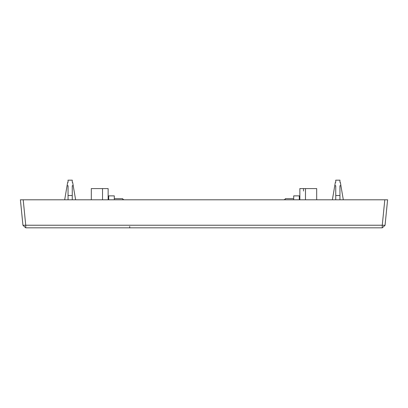 <?xml version="1.0" encoding="UTF-8"?>
<svg xmlns="http://www.w3.org/2000/svg" width="408" height="408" viewBox="0 0 408 408"><rect width="100%" height="100%" fill="white"/><g stroke="black" fill="none" stroke-linecap="round" stroke-linejoin="round"><path stroke-width="0.61" d="M23.195 199.798L20.4 199.798L22.95 225.303L25.74 225.231L23.195 199.798L384.805 199.798L382.26 225.231L25.74 225.231L25.74 227.827L22.95 225.303L25.74 227.827L382.26 227.827L385.05 225.303L382.26 225.231L382.26 227.827M385.05 225.303L387.6 199.798L384.805 199.798M91.316 199.798L91.316 188.583L102.53 188.583L102.53 199.798M299.865 199.798L299.865 188.583L316.685 188.583L316.685 199.798M335.743 199.798L335.743 195.529L339.946 195.529L339.946 185.706L340.925 185.706L340.333 182.345L343.312 199.798M340.333 182.345L339.946 182.019M339.946 195.529L339.946 199.798M332.382 199.798L334.769 185.706L335.743 185.706L335.743 195.529M339.946 182.345L339.946 180.173L335.743 180.173L335.743 182.345L335.361 182.345L334.769 185.706L335.361 182.345M75.618 199.798L72.639 182.345L72.257 182.019M72.639 182.345L73.231 185.706L72.257 185.706L72.257 195.529L68.054 195.529L68.054 199.798M72.257 199.798L72.257 195.529M68.054 195.529L68.054 185.706L67.075 185.706L64.688 199.798M67.667 182.345L67.075 185.706L67.667 182.345L68.054 182.345L68.054 180.173L72.257 180.173L72.257 182.345M102.53 188.583L108.135 188.583L108.135 199.798M303.506 191.031L303.506 188.583M335.743 182.019L335.743 182.345M68.054 182.019L68.054 182.345M124.114 199.803L122.711 199.155L124.114 199.803M283.886 199.803L285.289 199.155L283.886 199.803M108.696 199.798L108.696 195.871L114.301 195.871L114.301 199.798M299.304 199.798L299.304 195.871L293.699 195.871L293.699 199.798M305.47 188.583L305.47 199.798M129.719 226.425L129.719 227.827M114.301 198.676L122.711 198.676M293.699 198.676L285.289 198.676"/></g></svg>
